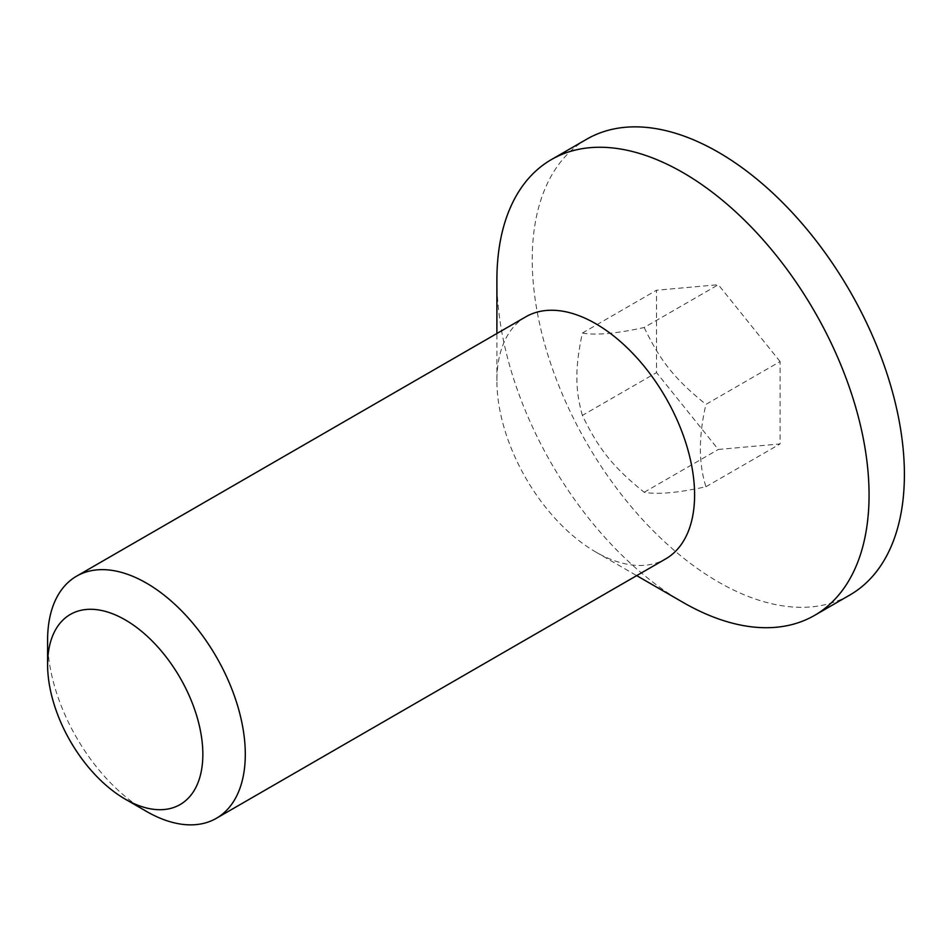 <?xml version="1.0" encoding="UTF-8"?>
<svg xmlns="http://www.w3.org/2000/svg" width="952" height="952" viewBox="0 0 952 952"><rect width="100%" height="100%" fill="white"/><g stroke="black" fill="none" stroke-linecap="round" stroke-linejoin="round"><path stroke-width="0.71" stroke-dasharray="4.76 3.57" d="M47.6 640.184A139.789 80.706 -120 0 0 146.441 811.39M525.849 316.79A139.789 80.706 -120 0 0 496.896 380.776A139.789 80.706 -120 0 0 595.738 551.993A139.789 80.706 -120 0 0 665.638 558.919M582.398 415.405C578.614 402.351 576.781 389.677 576.888 377.408C576.781 365.247 578.614 350.455 582.398 333.033L656.535 290.229L656.535 372.601L718.32 449.463L780.093 443.941L780.093 361.57L705.956 404.374C698.53 436.123 698.53 463.576 705.956 486.746C677.931 492.874 657.344 494.719 644.183 492.267C613.124 467.17 598.594 449.082 582.398 415.405L656.535 372.601M644.183 492.267L718.32 449.463M705.956 486.746L780.093 443.941M582.398 333.033C595.559 335.485 616.158 333.64 644.183 327.512L718.32 284.707L656.535 290.229M644.183 327.512C660.367 361.189 674.908 379.277 705.956 404.374M780.093 361.57L718.32 284.707M586.741 139.182A263.157 151.939 -120 0 0 532.239 259.646A263.157 151.939 -120 0 0 647.11 524.481A263.157 151.939 -120 0 0 849.898 594.988M496.896 280.055A263.157 151.939 -120 0 0 682.977 602.354M496.896 380.776L496.896 333.498M595.738 551.993L636.686 575.627"/><path stroke-width="1.43" d="M202.847 754.317A109.777 63.379 60 0 1 125.224 799.133A109.777 63.379 60 0 1 47.6 664.686A109.777 63.379 60 0 1 125.224 619.871A109.777 63.379 60 0 1 202.847 754.317M125.224 799.133L146.441 811.39A139.789 80.706 -120 0 0 216.342 818.315A139.789 80.706 -120 0 0 245.295 754.317A139.789 80.706 -120 0 0 184.271 613.635A139.789 80.706 -120 0 0 76.553 576.186A139.789 80.706 -120 0 0 47.6 640.184L47.6 664.686M216.342 818.315L665.638 558.919A139.789 80.706 -120 0 0 665.638 397.496A139.789 80.706 -120 0 0 525.849 316.79L76.553 576.186M636.686 575.627L682.977 602.354A263.157 151.939 -120 0 0 814.555 615.397L849.898 594.988A263.157 151.939 -120 0 0 849.898 291.122A263.157 151.939 -120 0 0 586.741 139.182L551.398 159.579A263.157 151.939 -120 0 0 496.896 280.055L496.896 333.498M814.555 615.397A263.157 151.939 -120 0 0 814.555 311.518A263.157 151.939 -120 0 0 551.398 159.579"/></g></svg>
